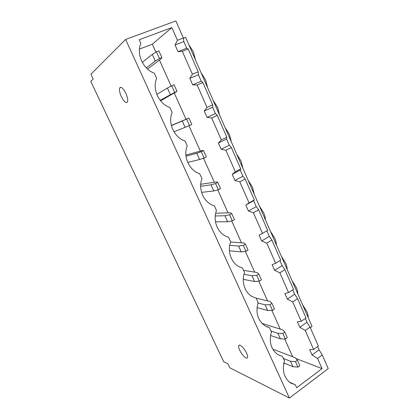 <?xml version="1.0" encoding="UTF-8"?>
<svg xmlns="http://www.w3.org/2000/svg" width="419" height="419" viewBox="0 0 419 419"><rect width="100%" height="100%" fill="white"/><g stroke="black" fill="none" stroke-linecap="round" stroke-linejoin="round"><path stroke-width="0.63" d="M292.017 280.646L296.306 287.465C297.354 289.906 297.836 291.996 297.747 293.735M281.327 256.198L285.627 263.038C286.696 265.515 287.204 267.673 287.151 269.511M270.454 231.335L274.77 238.186C275.859 240.71 276.393 242.941 276.372 244.879M259.392 206.048L263.729 212.915C264.834 215.481 265.395 217.786 265.416 219.823M248.137 180.322L252.495 187.199L254.27 194.337M236.688 154.15L241.061 161.037L242.926 168.407M225.04 127.517L229.429 134.415L231.388 142.025M213.182 100.408L217.587 107.322L219.64 115.173M201.115 72.817L205.535 79.736L207.688 87.849M246.587 353.144C244.392 348.241 239.448 343.554 238.725 345.617C238.38 346.503 238.689 348.016 239.663 350.158C241.81 354.961 246.739 359.717 247.514 357.658C247.859 356.789 247.556 355.286 246.587 353.144M125.868 93.353C123.144 88.152 121.081 86.361 119.677 87.969C119.085 89.86 119.635 92.719 121.321 96.553C124.014 101.702 126.067 103.483 127.491 101.901C128.094 100.062 127.554 97.213 125.868 93.353M302.534 304.686L306.802 311.495C307.834 313.889 308.29 315.91 308.169 317.56M188.828 44.723L193.264 51.657L195.521 60.027M322.253 354.961L328.239 368.615L289.419 398.05L125.611 39.449L175.891 20.95L183.365 38.014L177.452 40.292L171.853 27.581L139.202 39.737L140.873 43.429C136.081 53.988 143.041 69.161 154.354 73.22L156.669 78.337C151.997 88.928 158.801 103.76 169.852 107.474L172.115 112.475C167.563 123.092 174.215 137.594 185.015 140.978L187.225 145.87C182.831 156.418 189.179 170.486 199.606 173.676L202.01 178.546C197.925 188.676 203.398 201.869 212.993 205.362L214.366 205.839L216.482 210.527C212.669 220.284 217.43 232.718 226.276 236.416L228.575 237.243L230.649 241.831C227.072 251.264 231.246 263.032 239.427 266.851L242.486 267.992L244.523 272.486C241.15 281.631 244.843 292.818 252.427 296.704L256.114 298.103L258.104 302.502C255.37 312.815 257.758 320.64 265.269 325.982L269.459 327.6L271.412 331.911C268.783 341.878 270.957 349.477 277.933 354.704L282.537 356.501L284.449 360.722C281.919 370.386 283.909 377.77 290.414 382.882L295.353 384.82L296.678 387.743L322.054 368.62L317.565 358.434L322.253 354.961L319.048 349.828L317.612 346.55M255.836 298.035L256.114 298.103M266.662 326.694L269.459 327.6M277.818 354.631L282.537 356.501M155.894 52.129L152.333 44.199L139.459 49.091M283.621 364.101L284.711 363.31M292.666 356.773L284.69 339.002M280.248 329.114L271.842 310.385M267.589 300.91L258.733 281.186M254.673 272.141L245.351 251.384M241.496 242.79L231.697 220.965M228.051 212.847L217.749 189.907M214.329 182.281L203.514 158.188M200.319 151.081L188.969 125.794M186.02 119.226L174.314 93.154M171.146 86.099L159.456 60.058M297.93 367.107L292.949 366.714L290.498 361.278L295.468 361.623L297.93 367.107L299.857 365.687L297.406 360.209L295.311 357.789L273.895 349.54L273.23 350.006M160.577 100.796L177.028 91.405L174.074 84.806L171.701 85.806L174.665 92.416L177.028 91.405M188.953 118.032L186.633 119.09L189.535 125.559L191.844 124.49L188.953 118.032L171.334 125.47M284.8 332.052L282.815 333.43L285.329 339.023L287.298 337.641L284.8 332.052L282.825 329.931L261.938 323.342M177.452 40.292L175.074 44.995L178.002 51.621L182.312 51.322L192.389 74.215L189.823 78.369L192.688 84.853L197.145 85.01L207.012 107.411L204.257 111.04L207.059 117.388L211.663 117.975L221.321 139.904L226.841 137.223L217.267 115.377L215.424 113.533L212.653 107.222L212.658 104.855L202.88 82.543L201.24 81.192L198.412 74.75L198.171 71.796L188.178 49.002L186.759 48.164L183.868 41.581L183.365 38.014M226.841 137.223L226.6 139.019L229.313 145.204L231.356 147.525L240.726 168.915L240.26 170.172L242.92 176.226L245.146 179.002L254.328 199.952L253.647 200.691L256.25 206.625L258.659 209.835L267.652 230.356L262.498 233.399L253.427 212.8L258.659 209.835M262.498 233.399L259.078 235.127L261.666 240.972L269.312 236.41L271.894 240.04L280.709 260.147L275.665 263.3L266.777 243.12L271.894 240.04M275.665 263.3L272.099 264.593L274.634 270.328L282.118 265.609L284.868 269.637L293.499 289.346L288.571 292.598L279.861 272.821L284.868 269.637M288.571 292.598L284.862 293.483L287.345 299.103L294.667 294.232L297.579 298.647L306.043 317.963L301.219 321.315L292.682 301.931L297.579 298.647M211.663 117.975L217.267 115.377M240.726 168.915L235.337 171.722L225.878 150.253L231.356 147.525M254.328 199.952L249.059 202.88L239.799 181.851L245.146 179.002M207.012 107.411L212.658 104.855M197.145 85.01L202.88 82.543M192.389 74.215L198.171 71.796M182.312 51.322L188.178 49.002M301.219 321.315L297.375 321.802L299.81 327.312L306.975 322.3L310.039 327.082L318.335 346.021L313.616 349.467L305.247 330.465L310.039 327.082M289.194 381.976L295.353 384.82M310.353 327.805L312.024 326.38L185.622 37.401L183.391 38.187M125.611 39.449L90.892 74.242L93.186 79.081L90.761 81.396L223.673 361.67L227.857 363.75L229.738 367.735L289.419 398.05M269.312 236.41L266.861 230.822M282.118 265.609L279.934 260.634M294.667 294.232L292.745 289.843M306.975 322.3L305.299 318.477M152.333 44.199L171.853 27.581M221.321 139.904L218.388 143.031L221.138 149.248L225.878 150.253M295.955 358.533L322.054 368.62M313.616 349.467L309.646 349.572L312.035 354.977L317.565 358.434M299.81 327.312L305.247 330.465M287.345 299.103L292.682 301.931M274.634 270.328L279.861 272.821M261.666 240.972L266.777 243.12M249.059 202.88L245.796 205.053L248.43 211.024L253.427 212.8M235.337 171.722L232.231 174.362L234.923 180.453L239.799 181.851M159.466 58.55L161.886 57.597L158.864 50.851L156.434 51.794L159.466 58.55L155.271 61.069L146.331 67.862M161.886 57.597L161.263 58.702L147.53 69.004M155.271 61.069L152.259 54.386L142.287 62.394M152.259 54.386L156.434 51.794M292.949 366.714L283.841 362.954M290.498 361.278L283.417 358.439M297.406 360.209L295.468 361.623M178.002 51.621L186.759 48.164M175.074 44.995L183.868 41.581M312.035 354.977L319.048 349.828M189.823 78.369L198.412 74.75M192.688 84.853L201.24 81.192M174.665 92.416L160.189 100.309M170.371 94.589L167.422 88.048L156.806 94.401M167.422 88.048L171.701 85.806M204.257 111.04L212.653 107.222M207.059 117.388L215.424 113.533M245.796 205.053L253.647 200.691M248.43 211.024L256.25 206.625M232.231 174.362L240.26 170.172M234.923 180.453L242.92 176.226M218.388 143.031L226.6 139.019M221.138 149.248L229.313 145.204M189.535 125.559L173.943 131.791M185.146 127.397L182.265 120.997L171.371 125.606M182.265 120.997L186.633 119.09M204.09 157.994L206.347 156.879L203.519 150.557L201.251 151.662L204.09 157.994L199.617 159.513L187.712 162.425M203.519 150.557L202.408 150.505L185.889 155.072M199.617 159.513L196.789 153.244L185.999 156.182M196.789 153.244L201.251 151.662M218.341 189.749L220.546 188.581L217.775 182.396L215.56 183.553L218.341 189.749L213.779 190.964L201.565 192.373M217.775 182.396L216.508 181.961L200.727 184.281M213.779 190.964L211.014 184.826L200.654 186.272M211.014 184.826L215.56 183.553M232.299 220.844L234.451 219.629L231.738 213.57L229.57 214.774L232.299 220.844L227.653 221.761L215.481 221.782M231.738 213.57L230.314 212.768L215.685 213.25M227.653 221.761L224.945 215.748L215.256 215.974M224.945 215.748L229.57 214.774M245.963 251.3L248.069 250.043L245.414 244.104L243.298 245.356L245.963 251.3L241.244 251.934L229.413 250.756M245.414 244.104L243.842 242.952L230.576 242.041M241.244 251.934L238.594 246.047L229.717 245.33M238.594 246.047L243.298 245.356M259.351 281.139L261.414 279.834L258.806 274.021L256.737 275.314L259.351 281.139L254.563 281.5L243.271 279.347M258.806 274.021L257.098 272.528L243.559 270.36M254.563 281.5L251.966 275.728L243.963 274.34M251.966 275.728L256.737 275.314M272.47 310.369L274.487 309.028L271.931 303.33L269.909 304.665L272.47 310.369L267.615 310.474L256.999 307.583M271.931 303.33L270.093 301.518L256.124 298.129M267.615 310.474L265.065 304.817L257.947 302.989M265.065 304.817L269.909 304.665M285.329 339.023L280.405 338.871L270.533 335.457M280.405 338.871L277.907 333.325L271.014 331.036M277.907 333.325L282.815 333.43M238.725 345.617L239.406 345.156M119.677 87.969L121.164 87.367"/></g></svg>

